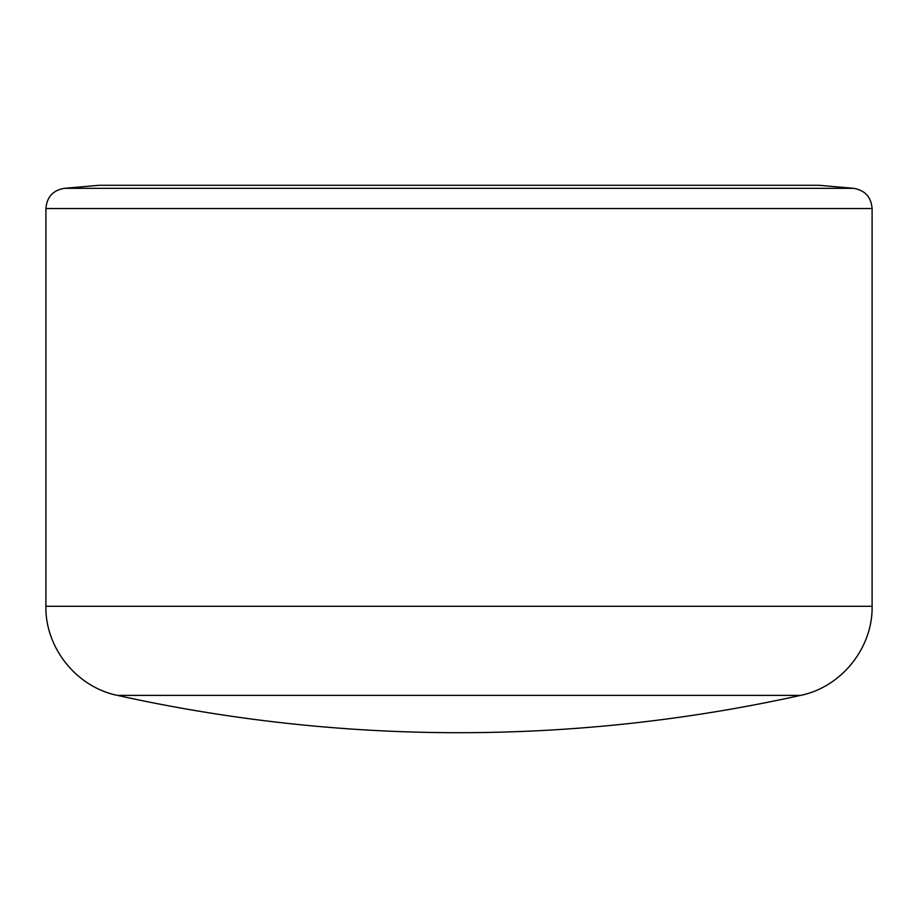 <?xml version="1.0" encoding="UTF-8"?>
<svg xmlns="http://www.w3.org/2000/svg" width="918" height="918" viewBox="0 0 918 918"><rect width="100%" height="100%" fill="white"/><g stroke="black" fill="none" stroke-linecap="round" stroke-linejoin="round"><path stroke-width="1.38" d="M117.435 695.385L800.565 695.385C688.064 720.228 574.209 732.667 459 732.713A1581.439 1581.439 0 0 1 117.435 695.385C76.619 687.123 45.154 647.924 45.9 606.305L872.1 606.305L872.1 208.512C871.136 197.014 864.963 190.278 853.591 188.316L64.409 188.316C53.037 190.278 46.864 197.014 45.9 208.512L872.1 208.512M64.409 188.316L98.972 185.287L819.028 185.287L853.591 188.316M800.565 695.385C841.381 687.123 872.846 647.924 872.1 606.305M45.9 606.305L45.9 208.512"/></g></svg>
